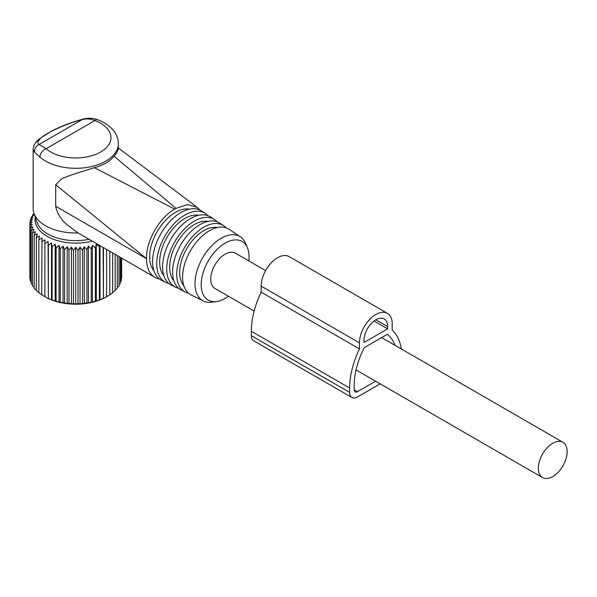 <?xml version="1.0" encoding="UTF-8"?>
<svg xmlns="http://www.w3.org/2000/svg" width="597" height="597" viewBox="0 0 597 597"><rect width="100%" height="100%" fill="white"/><g stroke="black" fill="none" stroke-linecap="round" stroke-linejoin="round"><path stroke-width="0.9" d="M265.605 270.613L235.33 253.135A20.388 11.768 120 0 0 219.621 258.598A20.388 11.768 120 0 0 210.719 279.112A20.388 11.768 120 0 0 214.942 288.441L254.143 311.074M567.15 451.608A20.388 11.768 120 0 0 562.926 442.273A20.388 11.768 120 0 0 547.218 447.735A20.388 11.768 120 0 0 538.322 468.249A20.388 11.768 120 0 0 542.546 477.578A20.388 11.768 120 0 0 558.255 472.123A20.388 11.768 120 0 0 567.15 451.608M48.059 241.516L48.372 298.336L48.372 245.24L48.059 241.516L44.887 243.583L44.887 296.731L48.059 298.396M51.499 242.994L51.499 299.866L52.126 299.784L52.126 246.688L51.499 242.994L48.372 245.24M51.499 299.866L48.372 298.336M44.887 296.731A43.29 24.992 0 0 0 45.133 296.873L41.7 294.843L42.014 238.024L38.835 239.733L39.462 236.039L36.335 237.569L37.26 233.92L34.208 235.27L35.424 231.688L32.484 232.867L33.984 229.36L31.171 230.375L32.947 226.957L30.29 227.823L32.313 224.509L29.85 225.233L29.85 222.629L32.313 219.569L30.29 220.032L32.947 217.129L31.171 217.48L33.984 214.726L32.484 214.987L34.074 213.577M42.014 294.903L38.835 292.836L38.835 239.733M38.835 292.47L36.335 290.664L36.335 237.569M36.335 290.067L34.208 288.373L34.208 235.27M34.208 287.493L32.484 285.963L32.484 232.867M32.484 284.769L31.171 283.478L31.171 230.375M31.171 281.896L30.29 280.918L30.29 227.823M30.29 278.881L29.85 278.329L29.85 225.233L32.104 222.039L29.85 222.629M45.133 296.873A43.29 24.992 0 0 0 87.938 303.186A43.29 24.992 0 0 0 106.363 296.873A43.29 24.992 0 0 0 106.609 296.731L109.796 294.843L109.796 251.277M86.916 249.665L88.416 246.151L88.416 303.03L86.916 302.761L86.916 249.665L84.259 246.755L82.49 250.173L80.028 247.121L78.006 250.427L75.744 247.24L73.491 250.427L71.468 247.121L69.006 250.173L67.23 246.755L64.58 249.665L63.081 246.151L60.267 248.912L59.043 245.322L56.103 247.912L55.178 244.263L55.178 301.134L56.103 301.015L56.103 247.912M84.259 246.755L84.259 303.627L86.916 302.761M84.259 303.627L82.49 303.269L82.49 250.173M80.028 247.121L80.028 303.992L82.49 303.269M80.028 303.992L78.006 303.53L78.006 250.427M75.744 247.24L75.744 304.112L78.006 303.53M75.744 304.112L73.491 303.53L73.491 250.427M71.468 247.121L71.468 303.992L73.491 303.53M71.468 303.992L69.006 303.269L69.006 250.173M67.23 246.755L67.23 303.627L69.006 303.269M67.23 303.627L64.58 302.761L64.58 249.665M63.081 246.151L63.081 303.03L64.58 302.761M63.081 303.03L60.267 302.007L60.267 248.912M59.043 245.322L59.043 302.194L60.267 302.007M59.043 302.194L56.103 301.015M55.178 301.134L52.126 299.784M55.178 244.263L52.126 246.688M92.199 241.113A40.686 23.492 180 0 1 87.199 242.173A40.686 23.492 180 0 1 35.283 217.181M44.887 239.86L44.887 243.583L44.887 239.86L41.7 241.748M30.29 222.069L30.29 220.032M31.171 219.062L31.171 217.48M32.484 216.189L32.484 214.987M121.206 278.881L121.646 278.329L121.646 258.113M120.325 281.896L121.206 280.918L121.206 257.859M119.012 284.769L120.325 283.478L120.325 257.352M117.288 287.493L119.012 285.963L119.012 256.598M115.161 290.067L117.288 288.373L117.288 255.598M112.654 292.47L115.161 290.664L115.161 254.374M109.482 294.903L112.654 292.836L112.654 252.927M103.438 247.606L103.438 298.396L106.609 296.687L106.609 249.434M103.438 298.396L103.124 247.419M99.998 245.613L99.998 299.866L103.124 298.336M99.998 299.866L99.371 299.784L99.371 246.688L96.318 244.263L95.393 247.912L92.445 245.322L91.229 248.912L88.416 246.151M96.318 244.263L96.318 301.134L99.371 299.784M96.318 301.134L95.393 301.015L95.393 247.912M92.445 245.322L92.445 302.194L95.393 301.015M92.445 302.194L91.229 302.007L91.229 248.912M88.416 303.03L91.229 302.007M99.587 245.382L99.371 246.688M33.126 149.369L34.589 152.31L39.962 157.056A7.41 5.082 -48.3 0 1 46.185 148.675L39.126 144.444C37.447 143.504 37.514 141.929 39.342 139.72L36.335 141.646L33.999 145.28L33.126 149.369L33.126 208.375A42.626 24.611 -0 0 0 33.895 213.032A42.626 24.611 -0 0 0 78.043 232.942L66.827 224.562C60.752 219.286 57.043 213.181 55.708 206.256L55.708 184.771L146.511 258.68A40.768 23.537 120 0 0 150.041 272.605A40.768 23.537 120 0 0 154.951 277.344A40.768 23.537 120 0 0 159.459 278.993M33.895 213.032L36.947 222.151A39.521 22.82 -0 0 0 89.072 239.307M118.37 148.78L116.646 152.854L114.109 156.235C109.736 161.503 103.139 165.309 94.326 167.66L71.185 175.033L61.879 178.585L55.708 184.771M94.326 167.66L174.682 209.129C159.496 217.442 146.093 241.061 146.511 258.307M114.109 156.235L175.996 208.368L174.682 209.129M175.996 208.368L187.637 204.57L197.167 207.308L199.905 210.032M97.468 119.676A7.41 3.291 110.5 0 0 94.878 120.564C90.692 118.87 86.498 118.527 82.282 119.534L82.983 119.124C87.781 117.796 92.61 117.975 97.468 119.676C105.035 122.475 110.751 126.601 114.624 132.049C117.079 135.638 118.333 139.519 118.37 143.683A42.626 24.611 -0 0 1 116.646 150.616A42.626 24.611 -0 0 1 81.886 168.041A42.626 24.611 -0 0 1 39.962 157.056M34.589 152.31C34.38 148.698 35.895 146.078 39.126 144.444L82.282 119.534C65.901 123.683 44.014 133.683 39.342 139.72M189.443 209.144A36.29 20.947 120 0 0 157.951 230.278A36.29 20.947 120 0 0 152.817 269.247A36.29 20.947 120 0 0 153.907 270.702M205.443 213.539L201.659 211.025A40.051 23.126 120 0 0 164.354 228.27A40.051 23.126 120 0 0 156.056 275.277A40.051 23.126 120 0 0 161.638 280.344L165.712 282.359A39.76 22.955 -60 0 1 160.168 277.329A39.76 22.955 -60 0 1 168.406 230.666A39.76 22.955 -60 0 1 205.443 213.539A39.76 22.955 -60 0 1 207.92 215.666M168.794 283.441A39.76 22.955 -60 0 1 165.712 282.359M198.734 215.278A35.581 20.544 120 0 0 167.817 235.949A35.581 20.544 120 0 0 162.757 274.202A35.581 20.544 120 0 0 163.862 275.68M214.577 219.629L210.793 217.107A39.35 22.716 120 0 0 174.145 234.054A39.35 22.716 120 0 0 165.988 280.239A39.35 22.716 120 0 0 171.481 285.209L175.548 287.224A39.051 22.552 -60 0 1 170.108 282.291A39.051 22.552 -60 0 1 178.197 236.449A39.051 22.552 -60 0 1 214.577 219.629A39.051 22.552 -60 0 1 217.054 221.756M178.63 288.306A39.051 22.552 -60 0 1 175.548 287.224M208.017 221.412A34.88 20.141 120 0 0 177.682 241.621A34.88 20.141 120 0 0 172.697 279.157A34.88 20.141 120 0 0 173.817 280.65M223.711 225.711L219.935 223.196A38.641 22.313 120 0 0 183.943 239.845A38.641 22.313 120 0 0 175.928 285.194A38.641 22.313 120 0 0 181.316 290.082L185.391 292.097A38.35 22.141 -60 0 1 180.04 287.247A38.35 22.141 -60 0 1 187.988 242.233A38.35 22.141 -60 0 1 223.711 225.711A38.35 22.141 -60 0 1 226.188 227.853M188.473 293.164A38.35 22.141 -60 0 1 185.391 292.097M217.301 227.547A34.178 19.731 120 0 0 187.548 247.292A34.178 19.731 120 0 0 182.63 284.112A34.178 19.731 120 0 0 183.772 285.62M240.412 236.837L229.069 229.285A37.939 21.902 120 0 0 193.734 245.628A37.939 21.902 120 0 0 185.868 290.149A37.939 21.902 120 0 0 191.159 294.948L203.368 300.992A37.066 21.402 -60 0 1 198.204 296.306A37.066 21.402 -60 0 1 205.883 252.807A37.066 21.402 -60 0 1 240.412 236.837A37.066 21.402 -60 0 1 244.203 240.733A37.066 21.402 -60 0 1 245.688 243.583L247.494 248.016A33.857 19.544 -60 0 1 248.837 260.934M228.457 296.246A33.857 19.544 -60 0 1 216.592 301.545L211.853 302.186A37.066 21.402 -60 0 1 203.368 300.992M216.592 301.545A33.857 19.544 -60 0 1 204.129 296.172A33.857 19.544 -60 0 1 213.659 253.158A33.857 19.544 -60 0 1 246.143 245.404A33.857 19.544 -60 0 1 247.494 248.016M380.185 383.841L357.484 396.945A11.119 6.418 -60 0 1 351.924 397.498A11.119 6.418 -60 0 1 349.626 392.408L349.626 388.013A67.252 38.827 -60 0 1 359.454 348.909L359.454 342.85A23.164 13.373 -60 0 1 369.565 319.537A23.164 13.373 -60 0 1 387.416 313.335A23.164 13.373 -60 0 1 392.214 323.94L392.214 329.992A67.252 38.827 -60 0 1 401.378 348.999M387.625 328.857L364.036 342.477L364.036 340.2A16.679 9.627 -60 0 1 371.319 323.417A16.679 9.627 -60 0 1 384.169 318.947A16.679 9.627 -60 0 1 387.625 326.589L387.625 328.857L374.006 320.992M395.013 345.327A60.767 35.081 -60 0 0 387.378 334.29L364.282 347.626A60.767 35.081 -60 0 0 354.208 385.363L354.208 389.759A4.634 2.672 -60 0 0 355.17 391.878A4.634 2.672 -60 0 0 357.484 391.647L354.208 389.759M375.595 381.192L357.484 391.647M359.454 348.909L261.173 292.164L261.173 286.112A23.164 13.373 -60 0 1 271.284 262.799A23.164 13.373 -60 0 1 289.135 256.591L387.416 313.335M351.924 397.498L253.643 340.753A11.119 6.418 -60 0 1 251.344 335.663L251.344 331.268A67.252 38.827 -60 0 1 261.173 292.164M55.708 206.256L146.511 258.68M109.535 143.355A35.208 20.328 0 0 0 94.878 120.564L46.185 148.675A35.208 20.328 0 0 0 80.819 157.75A35.208 20.328 0 0 0 109.535 143.355M359.454 342.85L261.173 286.112M349.626 388.013L251.344 331.268M349.626 392.408L251.344 335.663M387.625 326.589L375.834 319.776M381.64 337.603L562.926 442.273M356.051 369.916L542.546 477.578M77.565 232.666L154.951 277.344M118.37 148.847L118.37 143.683M117.81 147.593L197.174 207.308M36.335 141.646L38.499 139.459L52.118 130.758C62.155 125.818 72.446 121.937 82.983 119.124"/></g></svg>
